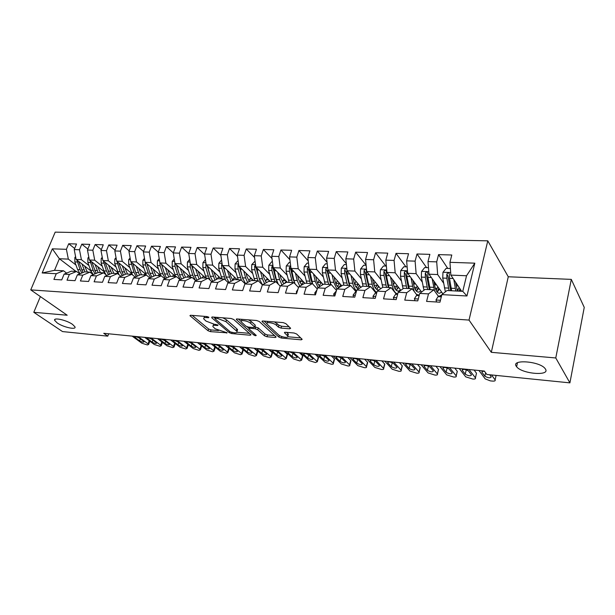 <?xml version="1.0" encoding="UTF-8"?>
<svg xmlns="http://www.w3.org/2000/svg" width="615" height="615" viewBox="0 0 615 615"><rect width="100%" height="100%" fill="white"/><g stroke="black" fill="none" stroke-linecap="round" stroke-linejoin="round"><path stroke-width="0.92" d="M208.877 317.248L207.078 316.564L190.712 315.264L189.935 315.672L208.001 330.709L210.453 331.639L227.127 332.815L215.173 328.771L212.944 326.657C212.552 325.666 213.413 325.227 215.527 325.358L217.649 325.535L218.056 325.051L214.166 324.205L206.087 321.13L203.773 318.931C203.373 317.924 204.226 317.471 206.348 317.586L208.485 317.755L208.877 317.248M516.316 366.325L516.623 366.74C521.751 373.874 550.356 376.349 545.467 369.077L545.005 368.447C539.37 361.097 510.688 359.137 516.316 366.325M57.226 322.952C63.268 327.242 76.506 330.178 74.976 326.857L72.547 324.397C66.589 320.084 53.128 317.086 54.674 320.384L57.226 322.952M289.665 328.817L290.649 328.287L285.844 323.644L283.177 322.614L262.959 321.007L262.028 321.522L278.849 337.066L281.393 338.042L301.204 339.834L302.188 339.334L296.653 333.999L294.047 332.999L285.429 332.254L284.468 332.753L287.805 336.044C289.434 338.442 280.901 337.228 278.403 334.721L266.979 324.02C265.311 321.553 273.983 322.752 276.55 325.366L278.38 327.088L281.009 328.095L289.665 328.817L290.026 327.649M555.768 357.961L571.297 279.379L508.267 276.765L491.308 352.318L555.768 357.961L569.905 382.868L486.849 374.474L484.343 371.053L103.751 333.307L107.779 336.151L108.686 333.799M491.308 352.318L469.022 320.077L30.75 289.888L55.189 232.132L487.78 240.834L469.022 320.077M40.375 296.584L33.794 312.312L67.189 315.234L30.75 289.888M33.794 312.312L62.522 331.577L107.779 336.151M233.677 319.469L231.079 318.478L212.283 316.979L211.714 317.709L229.18 332.615L231.663 333.553L250.128 335.221L250.997 334.791L233.677 319.469M237.167 318.962L256.647 320.507L259.284 321.514L276.135 337.02L275.213 337.481L266.964 336.743L264.435 335.775L257.708 329.717L255.148 328.741L249.705 328.272L249.029 328.971L256.232 335.406C255.955 335.89 255.164 335.775 253.857 335.044L236.514 319.692L237.167 318.962M76.029 271.43L59.363 258.738L54.535 270.323L42.174 272.96L56.273 273.721L53.905 279.425L61.738 279.887L64.098 274.144L69.372 274.436L67.012 280.194L75.015 280.671L77.367 274.867L82.764 275.159L80.411 280.986L88.583 281.47L90.935 275.605L96.44 275.904L94.095 281.793L102.459 282.285L104.796 276.35L110.431 276.658L108.094 282.616L116.642 283.123L118.972 277.119L124.73 277.434L122.4 283.461L131.141 283.976L133.463 277.911L139.351 278.226L137.037 284.322L145.978 284.853L148.284 278.71L154.311 279.041L152.013 285.206L161.161 285.744L163.452 279.533L169.617 279.863L167.334 286.113L176.697 286.667L178.973 280.371L185.284 280.717L183.009 287.036L192.603 287.605L194.863 281.232L201.328 281.585L199.068 287.981L208.885 288.566L211.137 282.116L217.748 282.477L215.511 288.958L225.567 289.55L227.796 283.023L234.576 283.384L232.355 289.949L242.664 290.557L244.87 283.946L251.819 284.322L249.613 290.964L260.183 291.587L262.367 284.891L269.493 285.283L267.31 292.01L278.141 292.648L280.302 285.867L287.605 286.259L285.452 293.078L296.561 293.732L298.698 286.859L306.185 287.267L304.064 294.178L315.457 294.846L317.571 287.889L325.25 288.304L323.152 295.3L334.844 295.992L336.928 288.935L344.815 289.365L342.747 296.461L354.755 297.168L356.808 290.011L364.903 290.449L362.865 297.645L375.196 298.375L377.21 291.118L385.528 291.572L383.529 298.867L396.198 299.613L398.174 292.256L406.723 292.717L404.762 300.12L417.777 300.881L419.722 293.424L428.501 293.901L426.579 301.404L439.963 302.196L441.862 294.623L447.028 290.534L462.772 291.341L466.539 275.758L450.864 275.105L461.68 291.287M42.174 272.96L52.337 248.837L66.405 249.313L68.342 259.107L75.929 264.957M74.669 248.475L68.711 243.763L66.405 249.313M68.711 243.763L76.521 243.994L74.215 249.582L79.481 249.759L81.395 259.653L88.96 265.58M87.86 249.037L81.78 244.147L79.481 249.759M81.78 244.147L89.752 244.378L87.461 250.028L92.834 250.213L94.725 260.214L102.259 266.21M101.337 249.613L95.125 244.539L92.834 250.213M95.125 244.539L103.274 244.778L100.983 250.489L106.48 250.674L108.348 260.783L115.851 266.864M115.105 250.213L108.763 244.939L106.48 250.674M108.763 244.939L117.088 245.177L114.813 250.958L120.425 251.151L122.262 261.367L129.734 267.525M129.173 250.835L122.7 245.347L120.425 251.151M122.7 245.347L131.21 245.593L128.942 251.435L134.685 251.635L136.492 261.959L143.918 268.209M143.556 251.481L136.945 245.762L134.685 251.635M136.945 245.762L145.647 246.015L143.387 251.927L149.261 252.127L151.036 262.567L158.416 268.901M158.263 252.15L151.513 246.192L149.261 252.127M151.513 246.192L160.407 246.454L158.163 252.427L164.167 252.634L165.912 263.189L173.246 269.616M173.307 252.85L166.404 246.63L164.167 252.634M166.404 246.63L175.506 246.892L173.269 252.942L179.411 253.149L181.125 263.827L188.413 270.346M188.759 253.641L181.64 247.076L179.411 253.149M181.64 247.076L190.95 247.345L188.728 253.465L195.017 253.68L196.692 264.473L203.919 271.1M204.634 254.518L197.223 247.53L195.017 253.68M197.223 247.53L206.755 247.814L204.549 254.003L210.983 254.218L212.621 265.142L219.793 271.868M220.877 255.448L213.182 247.999L210.983 254.218M213.182 247.999L222.93 248.283L220.747 254.549L227.335 254.771L228.934 265.826L236.037 272.66M237.521 256.424L229.51 248.475L227.335 254.771M229.51 248.475L239.496 248.775L237.329 255.11L244.078 255.34L245.631 266.526L252.665 273.475M254.556 257.462L246.238 248.967L244.078 255.34M246.238 248.967L256.463 249.267L254.318 255.686L261.229 255.925L262.736 267.241L269.693 274.313M272.014 258.554L263.366 249.475L261.229 255.925M263.366 249.475L273.844 249.782L271.722 256.278L278.803 256.517L280.263 267.971L287.136 275.174M289.911 259.714L280.917 249.99L278.803 256.517M280.917 249.99L291.656 250.305L289.557 256.886L296.814 257.132L298.229 268.724L305.009 276.058M308.246 260.952L298.905 250.513L296.814 257.132M298.905 250.513L309.914 250.835L307.838 257.5L315.28 257.754L316.64 269.493L323.321 276.965M327.057 262.282L317.348 251.058L315.28 257.754M317.348 251.058L328.641 251.389L326.588 258.139L334.222 258.4L335.529 270.277L342.101 277.911M346.345 263.697L336.259 251.612L334.222 258.4M336.259 251.612L347.844 251.95L345.822 258.792L353.656 259.061L354.901 271.092L361.366 278.879M366.133 265.226L355.662 252.181L353.656 259.061M355.662 252.181L367.547 252.527L365.564 259.461L373.605 259.738L374.773 271.922L381.123 279.887M385.82 266.072L375.573 252.765L373.605 259.738M375.573 252.765L387.773 253.126L385.82 260.145L394.077 260.429L395.184 272.776L401.403 280.924M405.931 266.833L396.014 253.365L394.077 260.429M396.014 253.365L408.545 253.734L406.623 260.852L415.102 261.144L416.14 273.652L422.213 282.008M426.572 267.61L417.001 253.98L415.102 261.144M417.001 253.98L429.87 254.356L427.994 261.583L436.704 261.875L437.665 274.551L443.592 283.131M447.758 268.409L438.564 254.61L436.704 261.875M438.564 254.61L451.787 255.002L449.957 262.321L474.818 263.166L466.946 295.984L441.862 294.623M438.564 296.538L433.775 289.85L425.057 289.396L419.722 293.424M428.501 293.901L433.775 289.85M449.957 262.321L450.864 275.105M474.818 263.166L466.539 275.758M417.131 295.331L412.165 288.735L403.678 288.297L398.174 292.256M406.723 292.717L412.165 288.735M437.665 274.551L428.986 274.19L442.846 293.839M427.994 261.583L428.986 274.19M396.268 294.154L391.132 287.651L382.876 287.228L377.21 291.118M385.528 291.572L391.132 287.651M416.14 273.652L407.691 273.298L421.575 292.025M406.623 260.852L407.691 273.298M375.942 293.017L370.653 286.598L362.612 286.183L356.808 290.011M364.903 290.449L370.653 286.598M395.184 272.776L386.958 272.43L400.849 290.334M385.82 260.145L386.958 272.43M356.139 291.902L350.704 285.568L342.87 285.168L336.928 288.935M344.815 289.365L350.704 285.568M374.773 271.922L366.763 271.584L380.662 288.743M365.564 259.461L366.763 271.584M336.49 290.426L331.27 284.568L323.636 284.176L317.571 287.889M325.25 288.304L331.27 284.568M354.901 271.092L347.091 270.761L360.99 287.251M345.822 258.792L347.091 270.761M317.248 288.927L312.328 283.592L310.913 279.848L308.607 269.847L307.285 268.401L307.454 272.114L310.352 283.492M298.698 286.859L304.879 283.215L312.328 283.592L306.185 287.267M335.529 270.277L327.918 269.962L341.809 285.844M326.588 258.139L327.918 269.962M298.498 287.505L293.855 282.646L286.598 282.27L280.302 285.867M287.605 286.259L293.855 282.646M316.64 269.493L309.222 269.178L323.098 284.499M307.838 257.5L309.222 269.178M280.217 286.152L275.843 281.716L268.763 281.355L262.367 284.891M269.493 285.283L275.843 281.716M298.229 268.724L290.987 268.417L304.856 283.231M289.557 256.886L290.987 268.417M262.397 284.876L258.269 280.809L251.366 280.455L244.87 283.946M251.819 284.322L258.269 280.809M280.263 267.971L273.206 267.671L287.336 282.308M271.722 256.278L273.206 267.671M245.154 283.792L241.126 279.933L234.377 279.579L227.796 283.023M234.576 283.384L241.126 279.933M262.736 267.241L255.848 266.948L270.239 281.432M254.318 255.686L255.848 266.948M228.319 282.746L224.383 279.064L217.795 278.726L211.137 282.116M217.748 282.477L224.383 279.064M259.853 280.586L256.032 267.625L254.633 266.226L254.833 269.808L257.954 280.794M245.631 266.526L238.904 266.241L253.549 280.571M237.329 255.11L238.904 266.241M211.891 281.732L208.039 278.226L201.605 277.895L194.863 281.232M201.328 281.585L208.039 278.226M228.934 265.826L222.361 265.549L237.236 279.733M220.747 254.549L222.361 265.549M195.839 280.755L192.072 277.403L185.792 277.081L178.973 280.371M185.284 280.717L192.072 277.403M212.621 265.142L206.21 264.873L221.3 278.91M204.549 254.003L206.21 264.873M180.157 279.802L176.474 276.604L170.332 276.281L163.452 279.533M169.617 279.863L176.474 276.604M196.692 264.473L190.419 264.212L205.725 278.103M188.728 253.465L190.419 264.212M164.835 278.879L161.23 275.82L155.234 275.505L148.284 278.71M154.311 279.041L161.23 275.82M181.125 263.827L174.998 263.566L190.489 277.319M173.269 252.942L174.998 263.566M149.852 277.988L146.332 275.051L140.466 274.744L133.463 277.911M139.351 278.226L146.332 275.051M165.912 263.189L159.923 262.936L175.59 276.558L172.162 266.18L172.254 261.429L174.26 259.007M158.163 252.427L159.923 262.936M135.208 277.119L131.764 274.298L126.021 274.006L118.972 277.119M124.73 277.434L131.764 274.298M151.036 262.567L145.178 262.321L160.676 275.512M143.387 251.927L145.178 262.321M120.886 276.273L117.511 273.567L111.899 273.275L104.796 276.35M110.431 276.658L117.511 273.567M136.492 261.959L130.764 261.721L146.101 274.521M128.942 251.435L130.764 261.721M106.879 275.451L103.574 272.845L98.085 272.568L90.935 275.605M96.44 275.904L103.574 272.845M122.262 261.367L116.658 261.129L131.841 273.567M114.813 250.958L116.658 261.129M93.173 274.651L89.936 272.145L84.562 271.868L77.367 274.867M82.764 275.159L89.936 272.145M108.348 260.783L102.859 260.552L117.896 272.645M100.983 250.489L102.859 260.552M79.758 273.875L76.591 271.461L71.325 271.184L64.098 274.144M69.372 274.436L76.591 271.461M94.725 260.214L89.359 259.991L104.258 271.769M87.461 250.028L89.359 259.991M66.628 273.114L63.522 270.785L54.535 270.323M56.273 273.721L63.522 270.785M81.395 259.653L76.137 259.438L90.905 270.915M74.215 249.582L76.137 259.438M569.905 382.868L584.25 307.392L571.297 279.379M508.267 276.765L487.78 240.834M68.342 259.107L59.363 258.738L52.337 248.837M462.772 291.341L466.946 295.984M204.38 316.356L204.165 317.801M213.528 324.128L213.32 325.566M192.203 315.387L208.585 328.994L211.037 329.924L218.433 330.586M237.029 332.238L249.421 333.345M213.682 317.094L214.981 318.201M215.411 318.316L215.004 318.824L230.31 331.916L234.3 332.784C236.521 332.923 237.413 332.477 236.99 331.439L225.913 321.63L217.695 318.501L215.411 318.316L215.773 317.255M236.66 330.985L237.575 329.678L236.875 328.864L236.291 330.624M222.876 317.824L226.512 319.846L236.875 328.864M274.621 335.582L267.533 334.952L266.964 336.743M254.802 326.857L258.292 327.918L265.004 333.991L267.533 334.952M248.914 328.364L247.184 326.834M241.111 321.43L238.443 319.062M250.559 323.282C247.968 320.761 239.712 319.539 241.241 321.883L245.816 326.119L248.383 327.095L253.834 327.557L254.725 327.088L250.559 323.282L251.158 321.461L248.383 319.854M241.795 319.323L241.587 320.815M254.879 325.75L254.525 326.849M251.158 321.461L255.11 325.035M274.49 321.929L278.964 325.235L281.585 326.242L289.211 326.865M267.51 321.368L267.348 322.867M288.028 335.321L288.366 334.214L287.928 333.684L287.359 335.513M286.513 332.346L287.928 333.684M287.897 336.766L300.735 337.912M264.112 321.099L266.841 323.628M75.591 256.632L74.869 257.5L74.815 261.913L77.636 269.578L80.058 273.744M90.405 272.507L91.228 271.638M81.926 263.935L84.993 271.892M84.539 265.972L87.345 272.014M76.898 260.03L80.088 269.701L81.818 273.014M92.119 273.221L91.697 273.514M82.979 272.53L78.605 261.36M138.383 336.743L148.054 343.862L148.63 344.477L147.4 344.954L141.85 343.216L132.133 336.121M143.61 341.302L144.079 341.802C143.51 342.478 142.027 342.171 139.628 340.894L134.639 337.082C135.215 336.405 136.707 336.713 139.121 338.004L143.61 341.302M149.837 341.187L148.63 344.477M88.783 256.97L87.899 258.031L87.845 262.482L90.636 270.231L93.211 274.636M103.62 272.883L104.365 272.014M95.079 264.512L98.131 272.568M97.677 266.564L100.46 272.691M89.99 260.483L93.142 270.354L94.987 273.883M96.171 273.375L91.712 261.844M102.259 257.308L101.214 258.561L101.144 263.066L103.92 270.892L105.965 274.736M116.842 273.529L117.696 272.483M108.517 265.103L111.615 273.398M111.092 267.171L113.86 273.375M103.351 260.945L106.472 271.023L108.448 274.774M109.639 274.259L105.088 262.344M151.059 337.996L160.653 345.169L161.207 345.768L159.931 346.26L154.327 344.515L144.686 337.366M156.21 342.593L156.664 343.078C156.087 343.777 154.58 343.478 152.151 342.178L147.223 338.358C147.808 337.65 149.322 337.958 151.767 339.272L156.21 342.593M163.99 339.28L173.492 346.506L174.022 347.083L172.707 347.598L167.042 345.838L157.494 338.634M169.056 343.9L169.494 344.377C168.91 345.1 167.38 344.8 164.92 343.478L160.054 339.649C160.646 338.919 162.176 339.226 164.651 340.556L169.056 343.9M116.027 257.647L114.805 259.115L114.744 263.666L119.049 274.797M130.311 274.221L131.233 273.06M122.239 265.703L125.406 274.275M124.799 267.794L127.536 274.082M117.004 261.413L120.094 271.699L122.201 275.697M123.4 275.159L118.757 262.851M130.103 257.985L128.704 259.668L128.627 264.273L132.525 274.92M144.064 274.936L145.055 273.652M136.269 266.31L139.497 275.182M138.798 268.424L141.519 274.797M130.964 261.882L134.001 272.391L136.261 276.642M137.468 276.097L135.692 272.476L132.732 263.358M177.174 340.587L186.583 347.867L187.091 348.428L185.73 348.966L180.003 347.183L170.547 339.934M182.163 345.246L182.578 345.699C181.978 346.453 180.433 346.153 177.943 344.815L173.13 340.971C173.73 340.218 175.29 340.518 177.797 341.879L182.163 345.246M190.627 341.925L199.929 349.251L200.413 349.789L199.006 350.358L193.225 348.551L183.87 341.256M195.524 346.606L195.916 347.052C195.316 347.829 193.748 347.536 191.219 346.168L186.476 342.324C187.083 341.54 188.659 341.832 191.204 343.216L195.524 346.606M201.751 346.014L201.574 346.422M144.494 258.331L142.903 260.245L142.818 264.896L146.362 275.074M158.109 275.658L159.17 274.229M150.598 266.933L153.911 276.12M153.104 269.07L155.803 275.535M145.225 262.359L145.555 265.019L148.223 273.106L150.637 277.626M160.815 275.797L157.332 265.534L157.417 260.829L159.208 258.669M151.859 277.065L149.952 273.191L147.008 263.881M204.349 343.285L213.543 350.665L214.005 351.188L212.544 351.772L206.702 349.958L197.453 342.601M209.146 348.005L209.523 348.428C208.916 349.235 207.324 348.943 204.757 347.552L200.083 343.7C200.698 342.886 202.304 343.178 204.887 344.585L209.146 348.005M215.196 347.114L215.15 347.798M172.461 276.396L173.599 274.82M165.251 267.571L168.641 277.081M167.734 269.724L170.401 276.289M159.846 262.49L160.123 265.657L162.752 273.829L165.343 278.641M166.573 278.065L164.52 273.921L161.607 264.404M161.684 264.919L161.499 264.304M218.356 344.669L227.435 352.111L227.873 352.603L226.358 353.225L220.454 351.38L211.314 343.977M229.003 349.205L228.742 348.19L225.321 345.361M223.053 349.428L223.414 349.835C222.791 350.665 221.177 350.381 218.571 348.966L213.974 345.107C214.597 344.262 216.219 344.554 218.84 345.984L223.053 349.428M187.129 277.15L188.344 275.42M180.233 268.217L183.716 278.088M182.686 270.4L185.461 277.242M174.845 262.643L175.021 266.31L177.612 274.574L180.387 279.687M179.08 273.583L176.344 264.757M181.625 279.095L179.419 274.659L176.536 264.934M189.658 259.346L187.429 262.036L187.337 266.849L190.712 277.334M202.12 277.918L203.419 276.02M195.562 268.878L199.129 279.118M197.984 271.077L200.89 278.249M190.235 262.997L190.258 266.971L192.81 275.328L195.532 280.478M194.64 275.374L191.534 265.219M197.023 280.163L194.655 275.42L191.811 265.472M205.418 259.684L202.958 262.667L202.85 267.525L206.179 278.134M217.157 279.056L218.84 276.619M211.245 269.555L214.912 280.194M213.628 271.776L216.68 279.295M205.987 263.443L205.84 267.656L208.354 276.104L210.192 280.194M220.762 278.403L220.401 278.864M210.399 276.712L207.086 265.688M212.798 281.27L210.245 276.204L207.439 266.018M221.554 260.014L218.84 263.305L218.732 268.225L222 278.941M232.624 280.094L234.607 277.219M227.289 270.239L231.071 281.309M229.641 272.491L230.617 275.912L232.854 280.379M222.13 263.943L221.569 264.857L221.792 268.355L225.567 280.171M236.575 279.095L236.152 279.671M226.52 278.026L223.014 266.233L221.569 264.857M228.949 282.416L226.189 276.996L223.429 266.572M238.097 260.499L235.099 263.958L234.984 268.94L238.189 279.779M248.829 280.748L250.743 277.819M243.709 270.946L245.662 277.972L247.622 282.47M246.031 273.214L246.999 276.712L249.429 281.493M238.658 264.496L237.905 265.534L238.113 269.078L241.434 280.232M252.765 279.802L252.258 280.502M243.002 279.318L239.327 266.918L237.905 265.534M245.5 283.607L242.51 277.811L239.804 267.125M255.056 261.137L251.75 264.627L251.627 269.67L254.764 280.632M265.411 281.401L267.248 278.418M260.529 271.653L262.444 278.81L264.581 283.669M262.805 273.952L263.766 277.534L266.41 282.654M269.324 280.502L268.724 281.378M262.474 284.837L259.223 278.649L256.578 267.679M255.594 265.103L254.633 266.226M272.437 261.798L271.707 261.767L268.801 265.319L268.663 270.416L271.73 281.509M282.393 282.024L284.153 279.018M277.749 272.384L279.633 279.664L281.962 284.922M279.986 274.705L280.94 278.38L283.83 283.853M272.952 265.772L271.761 266.933L271.945 270.562L275.005 281.67M286.275 281.216L284.468 283.484M277.119 281.885L275.566 278.118L273.129 268.348L271.761 266.933M278.318 284.23L276.335 279.502L273.752 268.24M290.249 262.467L289.196 262.428L286.259 266.018L286.121 271.177L289.111 282.4M299.789 282.631L301.458 279.602M295.4 273.129L297.245 280.548L299.782 286.221M297.591 275.474L298.529 279.241L301.711 285.083M290.749 266.495L289.304 267.656L289.488 271.33L292.463 282.569M303.633 281.924L301.335 284.753M294.777 283.161L293.024 278.972L290.649 269.093L289.304 267.656M295.177 284.022L293.862 280.379L291.356 268.809M308.507 263.159L307.123 263.105L304.156 266.741L304.01 271.961L306.923 283.315M317.601 283.2L319.185 280.186M313.481 273.883L315.287 281.447L318.07 287.574M315.626 276.25L316.548 280.125C317.302 283.161 318.485 285.237 320.084 286.344M321.976 285.068L322.583 283.93M321.407 282.631L319.177 285.583M312.666 283.969L309.399 269.378M321.699 285.36L322.744 284.107M308.999 267.31L307.285 268.401M327.234 263.866L325.496 263.797L322.498 267.479L322.337 272.768L325.174 284.253M335.859 283.715L337.351 280.748M332.015 274.651L333.784 282.37L336.897 289.035M334.114 277.05L335.021 281.024C335.852 284.476 337.181 286.675 338.996 287.628M327.726 268.255C326.842 267.702 326.173 268.002 325.719 269.162L325.873 272.922L328.687 284.438M339.911 286.298L340.764 284.645M336.082 283.292L339.557 283.469L337.458 286.413M330.624 284.537L327.011 270.631L325.719 269.162M330.916 284.553L328.118 273.022L327.903 269.847M338.519 287.359L341.002 284.922M346.437 264.588L344.331 264.512L341.302 268.24L341.141 273.59L343.877 285.222M354.578 284.161L355.97 281.293M351.027 275.435L352.749 283.315C353.564 286.905 354.84 289.404 356.577 290.81M353.072 277.857L353.963 281.954C354.901 285.952 356.423 288.258 358.514 288.881M349.774 285.521L347.06 273.852L346.929 269.708C346.253 268.363 345.484 268.44 344.615 269.939L344.761 273.752L347.483 285.406M358.299 287.528L359.398 285.368M354.601 284.222L358.115 284.399L356.2 287.243M349.374 285.506L345.876 271.423L344.615 269.939M357.277 288.297L359.706 285.737M366.14 265.334L363.657 265.242L360.59 269.016L360.413 274.436L363.058 286.206M373.789 284.522L375.05 281.816M370.522 276.227L372.198 284.291C373.167 288.635 374.712 291.364 376.841 292.463M372.513 278.68L373.39 282.908C374.481 287.628 376.257 289.988 378.709 289.988L378.894 289.965M369.108 286.521L366.494 274.705L366.379 270.577C365.71 269.139 364.918 269.201 364.003 270.746L364.134 274.598L366.763 286.398M377.156 288.773L378.502 286.075M374.005 285.206L377.133 285.36L375.419 288.074M368.608 286.49L365.225 272.245L364.003 270.746M377.133 285.36L377.418 284.737M376.518 289.258L378.886 286.559M386.374 266.095L383.476 265.988L380.385 269.808L380.193 275.305L382.761 287.305M393.508 284.776L394.638 282.323M390.533 277.034L392.155 285.283C393.254 290.38 395.045 293.232 397.528 293.847M392.455 279.518L393.316 283.884C394.369 288.666 396.091 291.049 398.466 291.041L400.58 289.98M388.941 287.543L386.428 275.582L386.328 271.461C385.674 269.947 384.867 269.977 383.898 271.569L384.014 275.474L386.535 287.413M396.514 290.026L398.09 286.775M393.915 286.206L396.629 286.344L395.13 288.889M388.334 287.505L385.082 273.083L383.898 271.569M396.629 286.344L397.044 285.421M396.245 290.226L398.558 287.374M407.138 266.879L403.817 266.756L400.696 270.631L400.496 276.197L403.079 288.735M412.926 280.363L413.764 284.883L414.756 282.831M411.066 277.857L412.642 286.306L414.272 291.533M416.332 294.27L418.331 295.023M413.764 284.883C414.771 289.726 416.432 292.14 418.746 292.125L420.821 291.01M409.298 288.589L406.892 276.473L406.807 272.376C406.169 270.769 405.339 270.777 404.309 272.407L404.409 276.366L406.83 288.458M416.455 291.172L418.185 287.459M414.341 287.236L416.624 287.351L415.348 289.673M408.568 288.55L405.454 273.944L404.309 272.407M416.624 287.351L417.178 286.09M416.486 291.21L418.73 288.189M232.647 346.091L241.61 353.579L242.026 354.055L240.457 354.701L234.492 352.841L225.467 345.376M243.14 350.635L242.902 349.62L239.535 346.775M237.244 350.881L237.582 351.265C236.944 352.134 235.314 351.849 232.67 350.412L228.142 346.545C228.78 345.668 230.425 345.953 233.085 347.406L237.244 350.881M247.238 347.536L256.078 355.086L256.463 355.532L254.833 356.208L248.806 354.325L239.904 346.806M257.562 352.088L257.354 351.08L254.033 348.213M251.727 352.357L252.042 352.726C251.397 353.625 249.736 353.341 247.061 351.88L242.61 348.013C243.256 347.098 244.931 347.383 247.63 348.866L251.727 352.357M262.144 349.013L270.846 356.615L271.2 357.038L269.516 357.746L263.42 355.847L254.656 348.275M272.291 353.579L272.114 352.572L268.84 349.681M266.51 353.871L266.802 354.217C266.149 355.147 264.465 354.87 261.744 353.379L257.377 349.505C258.039 348.567 259.738 348.843 262.474 350.35L266.51 353.871M277.357 350.527L286.252 358.576L284.499 359.314L278.341 357.392L269.708 349.766M287.32 355.101L287.182 354.086L283.961 351.18M281.608 355.416L281.885 355.739C281.216 356.7 279.502 356.431 276.742 354.917L272.46 351.034C273.129 350.058 274.859 350.335 277.634 351.865L281.608 355.416M292.909 352.064L301.627 360.152L299.805 360.913L293.578 358.976L285.091 351.288M302.672 356.654L302.565 355.639L299.405 352.71M297.03 356.992L297.276 357.292C296.599 358.291 294.862 358.022 292.056 356.485L287.866 352.603C288.55 351.588 290.303 351.857 293.124 353.417L297.03 356.992M308.792 353.64L317.325 361.751L315.434 362.55L309.137 360.598L300.812 352.849M318.362 358.238L318.555 357.569L315.172 354.278M312.781 358.599L313.012 358.883C312.312 359.913 310.544 359.652 307.7 358.084L303.602 354.194C304.302 353.148 306.086 353.417 308.953 355.001L312.781 358.599M325.035 355.255L333.361 363.396C333.645 364.072 332.992 364.349 331.408 364.226L325.035 362.243L316.871 354.44M334.383 359.852L334.583 359.16L331.293 355.87M328.871 360.244L329.079 360.505C328.372 361.574 326.573 361.312 323.682 359.714L319.685 355.831C320.4 354.74 322.206 355.009 325.12 356.623L328.871 360.244M341.632 356.9L349.758 365.064C350.058 365.771 349.382 366.063 347.721 365.933L341.279 363.934L333.284 356.07M350.758 361.505L350.957 360.782L347.767 357.507M278.464 291.625L279.333 288.904M345.322 361.928L345.507 362.158C344.784 363.265 342.955 363.011 340.018 361.389L336.128 357.5C336.851 356.369 338.696 356.631 341.656 358.276L345.322 361.928M358.607 358.583L366.517 366.778C366.832 367.509 366.133 367.808 364.395 367.685L357.884 365.656L350.066 357.738M367.493 363.196L367.701 362.443L364.61 359.175M296.615 293.57L296.33 291.848L297.944 289.288M362.143 363.65L362.304 363.849C361.559 364.995 359.698 364.749 356.715 363.096L352.933 359.206C353.679 358.038 355.547 358.291 358.56 359.967L362.143 363.65M375.965 360.305L383.645 368.531C383.991 369.284 383.253 369.6 381.446 369.469L374.85 367.424L367.232 359.437M384.606 364.926L384.813 364.142L381.83 360.882M315.111 294.831L314.772 292.917L316.925 290.011M379.34 365.41L379.478 365.587C378.717 366.771 376.818 366.525 373.789 364.841L370.122 360.951C370.883 359.744 372.79 359.99 375.842 361.697L379.34 365.41M393.723 362.066L401.172 370.315C401.534 371.106 400.765 371.429 398.881 371.291L392.209 369.223L384.79 361.182M402.11 366.686L402.318 365.879L399.443 362.635M334.053 295.946L333.684 294.008L336.344 290.933M396.921 367.209L397.036 367.355C396.26 368.577 394.33 368.339 391.255 366.625L387.704 362.735C388.48 361.489 390.425 361.735 393.531 363.465L396.921 367.209M411.896 363.865L419.092 372.144C419.476 372.967 418.684 373.305 416.709 373.159L409.959 371.068L402.756 362.958M420.014 368.493L420.23 367.655L417.454 364.418M353.487 297.091L353.087 295.123L355.355 292.079L356.269 291.879M414.917 369.046L415.01 369.161C414.21 370.43 412.242 370.192 409.113 368.454L405.685 364.564C406.484 363.273 408.468 363.511 411.62 365.279L414.917 369.046M430.5 365.71L437.434 374.012C437.842 374.866 437.011 375.219 434.951 375.073L428.117 372.951L421.144 364.787M438.334 370.338L438.549 369.469L435.897 366.248M373.436 298.267L372.998 296.276L375.212 293.186L376.734 292.832M433.329 370.93L433.398 371.014C432.576 372.329 430.569 372.09 427.394 370.322L424.096 366.432C424.919 365.102 426.933 365.333 430.146 367.132L433.329 370.93M449.55 367.601L456.207 375.934C456.638 376.811 455.776 377.18 453.624 377.026L446.705 374.881L439.971 366.655M457.083 372.229L457.299 371.329L454.769 368.116M393.908 299.474L393.439 297.452L395.599 294.316L397.767 293.793M452.179 372.859L452.217 372.913C451.372 374.266 449.327 374.035 446.098 372.236L442.938 368.347C443.784 366.978 445.844 367.201 449.104 369.031L452.179 372.859M428.471 267.686L424.704 267.54L421.544 271.469L421.337 277.111L423.943 290.242M434.582 284.899L435.435 283.331M432.153 278.68L434.551 290.926M438.172 295.984L439.433 296.153L441.808 294.854M442.354 294.231L442.754 293.701M433.944 281.224L434.759 285.914C435.72 290.818 437.319 293.255 439.548 293.24L441.601 292.071M430.193 289.665L427.909 277.396L427.832 273.321C427.21 271.615 426.356 271.607 425.273 273.275L425.357 277.288L427.656 289.534M437.096 292.01L438.81 288.112M435.305 288.297L437.142 288.389L436.112 290.426M429.347 289.619L426.38 274.828L425.273 273.275M437.142 288.389L437.834 286.736M437.265 292.202L439.433 288.996M469.06 369.538L475.433 377.894C475.879 378.802 474.98 379.186 472.735 379.032L465.732 376.857L459.251 368.562M476.287 374.158L476.479 373.197L474.096 370.038M414.941 300.72L414.433 298.667L416.54 295.484L419.376 294.754M471.474 374.835L471.49 374.858C470.613 376.249 468.538 376.026 465.248 374.197L462.234 370.315C463.11 368.892 465.201 369.115 468.522 370.976L471.474 374.835M468.107 370.591L466.739 369.899M450.395 268.509L446.152 268.355L442.954 272.33L442.738 278.049L445.368 291.841M455.984 284.868L456.707 283.846M453.816 279.518L455.792 290.98M455.538 282.085L457.406 291.064M451.648 290.772L449.488 278.341L449.419 274.275C448.819 272.491 447.951 272.453 446.798 274.159L446.867 278.226L449.042 290.634M456.845 289.381L458.206 289.45L457.452 291.064M450.672 290.718L447.858 275.735L446.798 274.167L447.858 275.735M459.982 288.735L459.021 291.149M458.206 289.45L459.044 287.343M460.02 291.203L460.681 289.788M491.531 374.942L495.121 379.916C495.575 380.846 494.637 381.239 492.3 381.077L490.324 380.87L485.204 378.886L478.993 370.522M436.55 301.988L435.997 299.912L438.041 296.676L441.593 295.715M489.717 374.766L491.239 376.849C490.316 378.279 488.187 378.064 484.866 376.203L481.991 372.321C481.607 371.491 482.475 371.176 484.582 371.375M441.017 297.991L440.663 299.405M206.709 316.541L206.348 317.586M217.864 324.912L217.649 325.535M215.873 324.343L215.527 325.358M226.758 332.477L226.551 333.092M211.037 329.924L210.453 331.639M208.585 328.994L208.001 330.709M190.465 315.257L190.204 315.987M208.7 317.125L208.485 317.755M250.443 334.245L250.128 335.221M231.993 332.577L231.663 333.553M229.61 331.324L229.18 332.615M211.967 316.971L211.714 317.709M226.512 319.846L225.913 321.63M218.056 317.44L217.695 318.501M275.543 336.428L275.213 337.481M265.004 333.991L264.435 335.775M258.292 327.918L257.708 329.717M255.732 326.934L255.148 328.741M250.044 327.242L249.705 328.272M254.303 333.661L253.857 335.044M236.76 318.954L236.514 319.692M281.585 326.242L281.009 328.095M278.964 325.235L278.38 327.088M277.142 323.513L276.55 325.366M284.86 332.261L284.637 332.961M301.55 338.688L301.204 339.834M281.855 336.574L281.393 338.042M279.356 335.429L278.849 337.066M262.459 321.015L262.221 321.753M75.753 257.454L74.93 257.424M80.088 269.701L77.636 269.578M84.101 269.9L81.634 269.777M77.267 262.021L74.815 261.913M79.596 262.121L78.82 262.09M149.207 340.718L148.054 343.862M139.628 340.894L140.358 338.911M135.131 337.604L135.469 336.682M88.975 257.993L87.96 257.946M93.142 270.354L90.636 270.231M97.247 270.562L94.725 270.431M90.351 262.597L87.845 262.482M92.788 262.705L91.935 262.667M102.482 258.531L101.275 258.485M106.472 271.023L103.92 270.892M110.662 271.23L108.094 271.1M103.712 263.182L101.144 263.066M106.264 263.289L105.334 263.251M161.83 341.902L160.653 345.169M152.151 342.178L152.904 340.118M147.692 338.865L148.031 337.935M174.698 343.108L173.492 346.506M164.92 343.478L165.689 341.34M160.5 340.141L160.838 339.211M116.289 259.092L114.874 259.03M120.094 271.699L117.48 271.569M124.368 271.915L121.747 271.784M117.357 263.781L114.744 263.666M120.04 263.897L119.01 263.85M130.395 259.653L128.766 259.591M134.001 272.391L131.341 272.261M138.375 272.614L135.692 272.476M131.303 264.389L128.627 264.273M134.108 264.512L132.994 264.465M187.813 344.331L186.583 347.867M177.943 344.815L178.727 342.593M173.561 341.448L173.899 340.51M201.197 345.576L199.929 349.251M191.219 346.168L192.018 343.854M186.883 342.786L187.214 341.84M144.817 260.237L142.964 260.16M148.223 273.106L145.494 272.968M152.697 273.329L149.952 273.191M145.555 265.019L142.818 264.896M148.492 265.142L147.285 265.088M214.843 346.829L213.543 350.665M204.757 347.552L205.579 345.146M200.475 344.146L200.805 343.201M159.569 260.829L157.478 260.745M162.752 273.829L159.969 273.69M173.438 275.082L173.922 275.105M167.326 274.059L164.52 273.921M160.123 265.657L157.332 265.534M163.206 265.788L161.891 265.734M228.742 348.19L227.435 352.111M218.571 348.966L219.417 346.453M214.343 345.53L214.666 344.585M174.652 261.437L172.323 261.344M177.612 274.574L174.768 274.428M188.098 275.82L188.843 275.858M182.286 274.805L179.419 274.659M175.021 266.31L172.162 266.18M178.242 266.449L176.828 266.387M190.081 262.059L187.498 261.952M192.81 275.328L189.897 275.182M203.081 276.581L204.095 276.627M197.592 275.566L194.655 275.42M190.258 266.971L187.337 266.849M193.625 267.125L192.103 267.056M205.879 262.69L203.027 262.574M208.354 276.104L205.372 275.958M218.402 277.35L219.693 277.419M213.244 276.35L210.245 276.204M205.84 267.656L202.85 267.525M209.369 267.817L207.732 267.74M206.186 264.727L205.61 264.196M222.038 263.343L218.909 263.22M224.26 276.904L221.208 276.75M234.069 278.141L235.66 278.218M229.264 277.15L226.189 276.996M221.792 268.355L218.732 268.225M225.482 268.517L223.729 268.44M238.589 264.012L235.176 263.873M240.534 277.711L237.413 277.557M250.097 278.949L251.989 279.049M245.662 277.972L242.51 277.811M238.113 269.078L234.984 268.94M241.972 269.247L240.104 269.162M255.54 264.688L251.819 264.542M257.201 278.549L254.003 278.387M266.495 279.779L268.709 279.887M262.444 278.81L259.223 278.649M254.833 269.808L251.627 269.67M258.861 269.985L256.862 269.893M272.906 265.388L268.87 265.226M274.259 279.394L270.984 279.233M283.284 280.625L285.829 280.755M279.633 279.664L276.335 279.502M271.945 270.562L268.663 270.416M276.166 270.746L274.029 270.646M290.703 266.103L286.336 265.926M291.741 280.271L288.389 280.102M300.466 281.493L303.364 281.639M297.245 280.548L293.862 280.379M289.488 271.33L286.121 271.177M293.893 271.522L291.618 271.423M308.945 266.841L304.233 266.649M309.645 281.163L306.209 280.993M318.063 282.377L321.33 282.546M315.287 281.447L311.828 281.27M307.454 272.114L304.01 271.961M312.059 272.314L309.645 272.214M327.649 267.594L322.575 267.387M328.003 282.077L324.482 281.908M333.784 282.37L330.232 282.193M325.873 272.922L322.337 272.768M330.686 273.137L328.118 273.022M346.837 268.363L341.379 268.14M346.822 283.023L343.208 282.839M352.749 283.315L349.112 283.138M344.761 273.752L341.141 273.59M349.797 273.975L347.06 273.852M366.525 269.155L360.667 268.916M366.117 283.984L362.412 283.799M372.198 284.291L368.47 284.099M364.134 274.598L360.413 274.436M369.392 274.828L366.494 274.705M386.727 269.97L380.462 269.716M385.913 284.976L382.115 284.783M394.384 282.839L395.061 282.877M392.155 285.283L388.326 285.091M384.014 275.474L380.193 275.305M389.503 275.712L386.428 275.582M407.476 270.8L400.772 270.531M406.231 285.99L402.333 285.791M414.256 283.799L415.525 283.861M412.642 286.306L408.706 286.113M404.409 276.366L400.496 276.197M410.151 276.619L406.892 276.473M242.902 349.62L241.61 353.579M232.67 350.412L233.539 347.783M228.496 346.952L228.811 345.999M257.354 351.08L256.078 355.086M247.061 351.88L247.945 349.136M242.94 348.398L243.256 347.437M272.114 352.572L270.846 356.615M261.744 353.379L262.659 350.512M257.685 349.874L257.993 348.913M287.182 354.086L285.921 358.184M276.742 354.917L277.68 351.911M272.752 351.38L273.052 350.427M302.565 355.639L301.319 359.783M292.056 356.485L293.017 353.325M288.135 352.918L288.427 351.964M318.278 357.23L317.04 361.412M307.7 358.084L308.684 354.786M303.848 354.494L304.133 353.548M334.329 358.853L333.115 363.088M323.682 359.714L324.689 356.285M319.908 356.1L320.184 355.155M350.735 360.505L349.535 364.787M340.018 361.389L341.041 357.822M336.328 357.746L336.589 356.808M367.509 362.197L366.317 366.532M296.345 291.948L297.099 291.994M356.715 363.096L357.746 359.398M353.11 359.421L353.364 358.499M384.652 363.934L383.483 368.316M314.788 293.017L315.995 293.086M373.789 364.841L374.827 361.013M370.268 361.143L370.522 360.229M402.187 365.702L401.034 370.138M333.699 294.108L335.375 294.201M391.255 366.625L392.293 362.666M387.827 362.896L388.065 361.997M420.122 367.509L418.984 372.006M353.102 295.231L355.278 295.354M355.355 292.079L356.2 292.125M409.113 368.454L410.159 364.372M405.785 364.695L406.015 363.811M438.472 369.361L437.357 373.912M373.021 296.376L375.711 296.53M375.212 293.186L376.618 293.263M427.394 370.322L428.44 366.117M424.173 366.532L424.388 365.671M457.252 371.26L456.161 375.865M393.462 297.56L396.698 297.745M395.599 294.316L397.59 294.431M446.098 372.236L447.143 367.908M442.985 368.416L443.192 367.578M428.786 271.661L421.621 271.369M427.087 287.028L423.082 286.828M434.636 284.783L436.527 284.876M433.667 287.359L429.631 287.151M425.357 277.288L421.337 277.111M431.353 277.55L427.909 277.396M476.479 373.197L475.41 377.864M414.456 298.775L418.269 298.99M416.54 295.484L419.146 295.631M465.248 374.197L466.285 369.753M462.257 370.345L462.449 369.53M450.68 272.537L443.038 272.23M448.504 288.097L444.391 287.889M456.138 285.821L458.098 285.921M455.261 288.435L451.118 288.227M446.867 278.226L442.738 278.049M453.14 278.503L449.488 278.341M496.113 375.411L495.121 379.916M436.027 300.02L440.448 300.274M438.041 296.676L441.301 296.861M484.866 376.203L485.627 372.798M481.999 372.321L482.175 371.529L481.991 372.321M517.476 362.75L516.623 366.74M55.119 319.293L54.674 320.384M215.311 317.225L214.919 318.362M237.575 329.678L236.99 331.439M249.329 327.18L248.952 328.349M255.31 325.274L254.725 327.088M236.421 319.031L236.291 319.431M288.366 334.214L287.805 336.044M284.599 332.331L284.468 332.753M262.167 321.091L262.028 321.522M162.429 342.363L161.207 345.768M175.275 343.554L174.022 347.083M188.367 344.761L187.091 348.428M201.72 345.991L200.413 349.789M215.319 347.314L214.005 351.188M200.083 343.7L200.221 343.308M229.172 348.69L227.873 352.603M213.974 345.107L214.112 344.692M355.824 291.541L356.362 291.572M375.627 292.632L376.772 292.694M377.948 289.949L378.709 289.988M395.952 293.755L397.474 293.839M397.736 291.003L398.466 291.041M416.816 294.908L417.77 294.962M418.031 292.087L418.746 292.125M243.309 350.096L242.026 354.055M228.142 346.545L228.288 346.114M257.739 351.534L256.463 355.532M242.61 348.013L242.756 347.56M272.468 352.995L271.2 357.038M257.377 349.505L257.531 349.036M287.512 354.486L286.252 358.576M272.46 351.034L272.614 350.542M302.864 356.016L301.627 360.152M287.866 352.603L288.028 352.08M318.555 357.569L317.325 361.751M303.602 354.194L303.772 353.656M334.583 359.16L333.361 363.396M319.685 355.831L319.854 355.262M350.957 360.782L349.758 365.064M336.128 357.5L336.297 356.908M367.701 362.443L366.517 366.778M352.933 359.206L353.102 358.591M384.813 364.142L383.645 368.531M370.122 360.951L370.292 360.313M402.318 365.879L401.172 370.315M387.704 362.735L387.873 362.074M420.23 367.655L419.092 372.144M405.685 364.564L405.862 363.88M438.549 369.469L437.434 374.012M424.096 366.432L424.273 365.725M457.299 371.329L456.207 375.934M442.938 368.347L443.115 367.609M438.864 293.201L439.548 293.24M476.494 373.228L475.433 377.894M462.234 370.315L462.411 369.546"/></g></svg>
